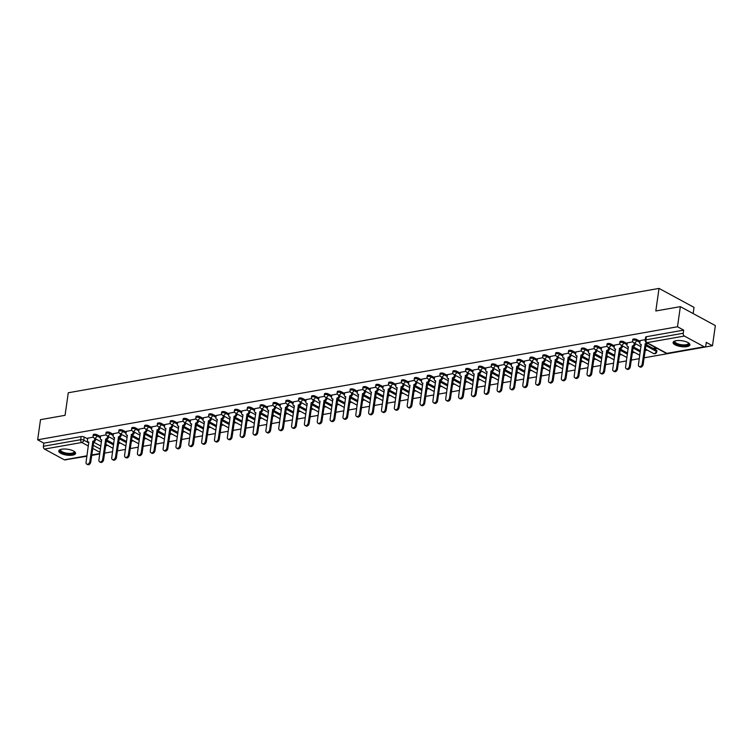 <?xml version="1.0" encoding="UTF-8"?>
<svg xmlns="http://www.w3.org/2000/svg" width="753" height="753" viewBox="0 0 753 753"><rect width="100%" height="100%" fill="white"/><g stroke="black" fill="none" stroke-linecap="round" stroke-linejoin="round"><path stroke-width="1.13" d="M100.497 436.636L97.043 434.763A2.184 0.762 -171.9 0 0 93.993 434.293A2.184 0.762 -171.9 0 0 93.231 434.745L93.08 435.855A2.184 0.762 8.1 0 1 93.833 435.403A2.184 0.762 8.1 0 1 96.883 435.874L100.337 437.747M113.345 434.359L109.891 432.486A2.184 0.762 -171.9 0 0 106.841 432.024A2.184 0.762 -171.9 0 0 106.079 432.476L105.919 433.587A2.184 0.762 8.1 0 1 106.681 433.135A2.184 0.762 8.1 0 1 109.731 433.606L113.185 435.479M126.193 432.09L122.73 430.217A2.184 0.762 -171.9 0 0 119.689 429.756A2.184 0.762 -171.9 0 0 118.927 430.208L118.767 431.318A2.184 0.762 8.1 0 1 119.529 430.867A2.184 0.762 8.1 0 1 122.579 431.337L126.033 433.21M139.032 429.822L135.578 427.949A2.184 0.762 -171.9 0 0 132.528 427.488A2.184 0.762 -171.9 0 0 131.775 427.939L131.615 429.05A2.184 0.762 8.1 0 1 132.377 428.598A2.184 0.762 8.1 0 1 135.418 429.069L138.872 430.942M151.88 427.553L148.426 425.68A2.184 0.762 -171.9 0 0 145.376 425.219A2.184 0.762 -171.9 0 0 144.623 425.661L144.463 426.782A2.184 0.762 8.1 0 1 145.216 426.33A2.184 0.762 8.1 0 1 148.266 426.791L151.72 428.664M164.728 425.285L161.274 423.412A2.184 0.762 -171.9 0 0 158.224 422.941A2.184 0.762 -171.9 0 0 157.462 423.393L157.311 424.513A2.184 0.762 8.1 0 1 158.064 424.061A2.184 0.762 8.1 0 1 161.114 424.523L164.568 426.396M177.576 423.017L174.122 421.143A2.184 0.762 -171.9 0 0 171.072 420.673A2.184 0.762 -171.9 0 0 170.31 421.125L170.15 422.245A2.184 0.762 8.1 0 1 170.912 421.793A2.184 0.762 8.1 0 1 173.962 422.254L177.416 424.127M190.424 420.748L186.96 418.875A2.184 0.762 -171.9 0 0 183.92 418.404A2.184 0.762 -171.9 0 0 183.158 418.856L182.998 419.967A2.184 0.762 8.1 0 1 183.76 419.525A2.184 0.762 8.1 0 1 186.81 419.986L190.264 421.859M203.263 418.48L199.809 416.607A2.184 0.762 -171.9 0 0 196.759 416.136A2.184 0.762 -171.9 0 0 196.006 416.588L195.846 417.699A2.184 0.762 8.1 0 1 196.608 417.247A2.184 0.762 8.1 0 1 199.649 417.717L203.103 419.59M216.111 416.211L212.657 414.338A2.184 0.762 -171.9 0 0 209.607 413.868A2.184 0.762 -171.9 0 0 208.854 414.319L208.694 415.43A2.184 0.762 8.1 0 1 209.447 414.978A2.184 0.762 8.1 0 1 212.497 415.449L215.951 417.322M228.959 413.943L225.505 412.07A2.184 0.762 -171.9 0 0 222.455 411.599A2.184 0.762 -171.9 0 0 221.693 412.051L221.542 413.162A2.184 0.762 8.1 0 1 222.295 412.71A2.184 0.762 8.1 0 1 225.345 413.181L228.799 415.054M241.807 411.675L238.353 409.801A2.184 0.762 -171.9 0 0 235.303 409.331A2.184 0.762 -171.9 0 0 234.541 409.783L234.381 410.893A2.184 0.762 8.1 0 1 235.143 410.441A2.184 0.762 8.1 0 1 238.193 410.912L241.647 412.785M254.655 409.397L251.191 407.533A2.184 0.762 -171.9 0 0 248.151 407.062A2.184 0.762 -171.9 0 0 247.389 407.514L247.229 408.625A2.184 0.762 8.1 0 1 247.991 408.173A2.184 0.762 8.1 0 1 251.041 408.644L254.495 410.517M267.494 407.128L264.039 405.255A2.184 0.762 -171.9 0 0 260.99 404.794A2.184 0.762 -171.9 0 0 260.237 405.246L260.077 406.356A2.184 0.762 8.1 0 1 260.839 405.905A2.184 0.762 8.1 0 1 263.879 406.375L267.334 408.248M280.342 404.86L276.888 402.987A2.184 0.762 -171.9 0 0 273.838 402.526A2.184 0.762 -171.9 0 0 273.085 402.977L272.925 404.088A2.184 0.762 8.1 0 1 273.678 403.636A2.184 0.762 8.1 0 1 276.728 404.107L280.182 405.98M293.19 402.591L289.736 400.718A2.184 0.762 -171.9 0 0 286.686 400.257A2.184 0.762 -171.9 0 0 285.924 400.709L285.773 401.82A2.184 0.762 8.1 0 1 286.526 401.368A2.184 0.762 8.1 0 1 289.576 401.838L293.03 403.702M306.038 400.323L302.584 398.45A2.184 0.762 -171.9 0 0 299.534 397.979A2.184 0.762 -171.9 0 0 298.772 398.431L298.612 399.551A2.184 0.762 8.1 0 1 299.374 399.099A2.184 0.762 8.1 0 1 302.424 399.561L305.878 401.434M318.886 398.055L315.422 396.182A2.184 0.762 -171.9 0 0 312.382 395.711A2.184 0.762 -171.9 0 0 311.62 396.163L311.46 397.283A2.184 0.762 8.1 0 1 312.222 396.831A2.184 0.762 8.1 0 1 315.272 397.292L318.726 399.165M331.725 395.786L328.27 393.913A2.184 0.762 -171.9 0 0 325.221 393.442A2.184 0.762 -171.9 0 0 324.468 393.894L324.308 395.014A2.184 0.762 8.1 0 1 325.07 394.563A2.184 0.762 8.1 0 1 328.11 395.024L331.565 396.897M344.573 393.518L341.118 391.645A2.184 0.762 -171.9 0 0 338.069 391.174A2.184 0.762 -171.9 0 0 337.316 391.626L337.156 392.737A2.184 0.762 8.1 0 1 337.909 392.285A2.184 0.762 8.1 0 1 340.958 392.755L344.413 394.628M357.421 391.249L353.966 389.376A2.184 0.762 -171.9 0 0 350.917 388.906A2.184 0.762 -171.9 0 0 350.154 389.357L350.004 390.468A2.184 0.762 8.1 0 1 350.757 390.016A2.184 0.762 8.1 0 1 353.806 390.487L357.261 392.36M370.269 388.981L366.815 387.108A2.184 0.762 -171.9 0 0 363.765 386.637A2.184 0.762 -171.9 0 0 363.002 387.089L362.842 388.2A2.184 0.762 8.1 0 1 363.605 387.748A2.184 0.762 8.1 0 1 366.655 388.219L370.109 390.092M383.117 386.713L379.653 384.839A2.184 0.762 -171.9 0 0 376.613 384.369A2.184 0.762 -171.9 0 0 375.851 384.821L375.691 385.931A2.184 0.762 8.1 0 1 376.453 385.48A2.184 0.762 8.1 0 1 379.503 385.95L382.957 387.823M395.956 384.444L392.501 382.571A2.184 0.762 -171.9 0 0 389.452 382.1A2.184 0.762 -171.9 0 0 388.699 382.552L388.539 383.663A2.184 0.762 8.1 0 1 389.301 383.211A2.184 0.762 8.1 0 1 392.341 383.682L395.796 385.555M408.804 382.166L405.349 380.293A2.184 0.762 -171.9 0 0 402.3 379.832A2.184 0.762 -171.9 0 0 401.547 380.284L401.387 381.394A2.184 0.762 8.1 0 1 402.14 380.943A2.184 0.762 8.1 0 1 405.189 381.413L408.644 383.286M421.652 379.898L418.197 378.025A2.184 0.762 -171.9 0 0 415.148 377.564A2.184 0.762 -171.9 0 0 414.385 378.015L414.235 379.126A2.184 0.762 8.1 0 1 414.988 378.674A2.184 0.762 8.1 0 1 418.037 379.145L421.492 381.018M434.5 377.63L431.045 375.756A2.184 0.762 -171.9 0 0 427.996 375.295A2.184 0.762 -171.9 0 0 427.233 375.747L427.073 376.858A2.184 0.762 8.1 0 1 427.836 376.406A2.184 0.762 8.1 0 1 430.885 376.876L434.34 378.75M447.348 375.361L443.884 373.488A2.184 0.762 -171.9 0 0 440.844 373.027A2.184 0.762 -171.9 0 0 440.081 373.469L439.921 374.589A2.184 0.762 8.1 0 1 440.684 374.137A2.184 0.762 8.1 0 1 443.733 374.599L447.188 376.472M460.187 373.093L456.732 371.22A2.184 0.762 -171.9 0 0 453.683 370.749A2.184 0.762 -171.9 0 0 452.93 371.201L452.769 372.321A2.184 0.762 8.1 0 1 453.532 371.869A2.184 0.762 8.1 0 1 456.572 372.33L460.027 374.203M473.035 370.824L469.58 368.951A2.184 0.762 -171.9 0 0 466.531 368.481A2.184 0.762 -171.9 0 0 465.778 368.932L465.618 370.052A2.184 0.762 8.1 0 1 466.371 369.601A2.184 0.762 8.1 0 1 469.42 370.062L472.875 371.935M485.883 368.556L482.428 366.683A2.184 0.762 -171.9 0 0 479.379 366.212A2.184 0.762 -171.9 0 0 478.616 366.664L478.466 367.775A2.184 0.762 8.1 0 1 479.219 367.323A2.184 0.762 8.1 0 1 482.268 367.793L485.723 369.667M498.731 366.287L495.276 364.414A2.184 0.762 -171.9 0 0 492.227 363.944A2.184 0.762 -171.9 0 0 491.464 364.396L491.304 365.506A2.184 0.762 8.1 0 1 492.067 365.054A2.184 0.762 8.1 0 1 495.116 365.525L498.571 367.398M511.579 364.019L508.115 362.146A2.184 0.762 -171.9 0 0 505.075 361.675A2.184 0.762 -171.9 0 0 504.312 362.127L504.152 363.238A2.184 0.762 8.1 0 1 504.915 362.786A2.184 0.762 8.1 0 1 507.964 363.257L511.419 365.13M524.417 361.751L520.963 359.878A2.184 0.762 -171.9 0 0 517.913 359.407A2.184 0.762 -171.9 0 0 517.16 359.859L517 360.969A2.184 0.762 8.1 0 1 517.763 360.518A2.184 0.762 8.1 0 1 520.803 360.988L524.257 362.861M537.265 359.482L533.811 357.609A2.184 0.762 -171.9 0 0 530.761 357.138A2.184 0.762 -171.9 0 0 530.008 357.59L529.848 358.701A2.184 0.762 8.1 0 1 530.601 358.249A2.184 0.762 8.1 0 1 533.651 358.72L537.105 360.593M550.114 357.204L546.659 355.331A2.184 0.762 -171.9 0 0 543.61 354.87A2.184 0.762 -171.9 0 0 542.847 355.322L542.697 356.433A2.184 0.762 8.1 0 1 543.45 355.981A2.184 0.762 8.1 0 1 546.499 356.451L549.954 358.324M562.962 354.936L559.507 353.063A2.184 0.762 -171.9 0 0 556.458 352.602A2.184 0.762 -171.9 0 0 555.695 353.053L555.535 354.164A2.184 0.762 8.1 0 1 556.298 353.712A2.184 0.762 8.1 0 1 559.347 354.183L562.802 356.056M575.81 352.668L572.346 350.794A2.184 0.762 -171.9 0 0 569.306 350.333A2.184 0.762 -171.9 0 0 568.543 350.785L568.383 351.896A2.184 0.762 8.1 0 1 569.146 351.444A2.184 0.762 8.1 0 1 572.195 351.915L575.65 353.788M588.648 350.399L585.194 348.526A2.184 0.762 -171.9 0 0 582.144 348.065A2.184 0.762 -171.9 0 0 581.391 348.517L581.231 349.627A2.184 0.762 8.1 0 1 581.994 349.176A2.184 0.762 8.1 0 1 585.034 349.637L588.488 351.51M601.496 348.131L598.042 346.258A2.184 0.762 -171.9 0 0 594.992 345.787A2.184 0.762 -171.9 0 0 594.239 346.239L594.079 347.359A2.184 0.762 8.1 0 1 594.832 346.907A2.184 0.762 8.1 0 1 597.882 347.368L601.336 349.241M614.344 345.862L610.89 343.989A2.184 0.762 -171.9 0 0 607.84 343.519A2.184 0.762 -171.9 0 0 607.078 343.97L606.927 345.09A2.184 0.762 8.1 0 1 607.68 344.639A2.184 0.762 8.1 0 1 610.73 345.1L614.184 346.973M627.193 343.594L623.738 341.721A2.184 0.762 -171.9 0 0 620.688 341.25A2.184 0.762 -171.9 0 0 619.926 341.702L619.766 342.813A2.184 0.762 8.1 0 1 620.528 342.37A2.184 0.762 8.1 0 1 623.578 342.831L627.033 344.705M640.041 341.325L636.577 339.452A2.184 0.762 -171.9 0 0 633.537 338.982A2.184 0.762 -171.9 0 0 632.774 339.434L632.614 340.544A2.184 0.762 8.1 0 1 633.377 340.092A2.184 0.762 8.1 0 1 636.426 340.563L639.881 342.436M686.943 346.625A8.509 2.965 -171.9 0 0 689.908 344.865A8.509 2.965 -171.9 0 0 685.211 341.448A8.509 2.965 -171.9 0 0 676.025 340.704A8.509 2.965 -171.9 0 0 673.069 342.464A8.509 2.965 -171.9 0 0 677.766 345.881A8.509 2.965 -171.9 0 0 686.943 346.625M72.636 455.141A8.509 2.965 -171.9 0 0 75.601 453.381A8.509 2.965 -171.9 0 0 70.904 449.965A8.509 2.965 -171.9 0 0 61.718 449.221A8.509 2.965 -171.9 0 0 58.762 450.981A8.509 2.965 -171.9 0 0 63.45 454.398A8.509 2.965 -171.9 0 0 72.636 455.141M72.392 458.615L86.906 456.243M91.706 455.396L99.754 453.974M104.545 453.127L112.602 451.696M117.393 450.859L125.45 449.428M130.241 448.581L138.298 447.16M143.089 446.313L151.137 444.891M155.937 444.044L163.985 442.623M168.776 441.776L176.833 440.354M181.624 439.507L189.681 438.086M194.472 437.239L202.529 435.818M207.32 434.97L215.367 433.549M220.168 432.702L228.215 431.281M233.006 430.434L241.064 429.012M245.855 428.165L253.912 426.735M258.703 425.897L266.76 424.466M271.551 423.619L279.598 422.198M284.399 421.351L292.446 419.929M297.237 419.082L305.294 417.661M310.085 416.814L318.142 415.392M322.933 414.545L330.991 413.124M335.782 412.277L343.829 410.856M348.63 410.009L356.677 408.587M361.468 407.74L369.525 406.319M374.316 405.472L382.373 404.05M387.164 403.203L395.221 401.782M400.012 400.935L408.06 399.504M412.86 398.657L420.908 397.236M425.699 396.389L433.756 394.967M438.547 394.12L446.604 392.699M451.395 391.852L459.452 390.431M464.243 389.583L472.291 388.162M477.091 387.315L485.139 385.894M489.93 385.047L497.987 383.625M502.778 382.778L510.835 381.357M515.626 380.51L523.683 379.088M528.474 378.241L536.522 376.82M541.322 375.973L549.37 374.542M554.161 373.704L562.218 372.274M567.009 371.427L575.066 370.005M579.857 369.158L587.914 367.737M592.705 366.89L600.753 365.469M605.553 364.621L613.601 363.2M618.392 362.353L626.449 360.932M631.24 360.085L639.297 358.663M644.088 357.816L712.489 345.731L706.286 342.38L705.843 345.514A2.184 1.402 80 0 1 704.827 346.898A2.184 1.402 80 0 1 704.159 346.775L684.345 336.045L647.043 342.634L666.857 353.364L704.159 346.775M693.136 313.559L694.021 307.375L659.026 288.408L655.816 310.97L680.354 306.631L677.493 326.764L37.65 439.79L40.511 419.656L65.059 415.327L68.269 392.765L659.026 288.408M680.354 306.631L715.35 325.597L712.489 345.731M86.934 456.045L64.984 459.923A2.184 1.402 -100 0 1 64.316 459.801L44.512 449.07A2.184 1.402 -100 0 1 43.401 446.284L43.843 443.15L81.145 436.561A2.184 0.762 8.1 0 1 84.195 437.032L87.649 438.905M93.588 442.124L100.883 446.068M43.843 443.15L37.65 439.79M683.686 330.125L646.375 336.713A2.184 0.762 -171.9 0 0 645.622 337.165L645.17 340.3A2.184 0.762 8.1 0 1 645.933 339.848L683.235 333.259L683.686 330.125L677.493 326.764M683.235 333.259A2.184 1.402 80 0 0 684.345 336.045M645.274 339.622L640.135 340.61M656.004 347.792L654.028 348.14L655.082 348.705L655.185 347.933M632.821 341.824L627.296 342.879M619.973 344.093L614.448 345.147M607.125 346.361L601.6 347.415M594.286 348.63L588.752 349.684M581.438 350.898L575.904 351.952M568.59 353.176L563.065 354.23M555.742 355.444L550.217 356.498M542.894 357.713L537.369 358.767M530.056 359.981L524.521 361.035M517.207 362.249L511.673 363.304M504.359 364.518L498.834 365.572M491.511 366.786L485.986 367.841M478.663 369.055L473.138 370.109M465.825 371.323L460.29 372.377M452.977 373.592L447.442 374.646M440.129 375.86L434.603 376.914M427.28 378.128L421.755 379.183M414.432 380.406L408.907 381.46M401.594 382.675L396.059 383.729M388.746 384.943L383.211 385.997M375.898 387.211L370.372 388.266M363.05 389.48L357.524 390.534M350.201 391.748L344.676 392.802M337.363 394.017L331.828 395.071M324.515 396.285L318.98 397.339M311.667 398.553L306.142 399.608M298.819 400.822L293.294 401.876M285.971 403.09L280.445 404.145M273.132 405.368L267.597 406.422M260.284 407.637L254.749 408.691M247.436 409.905L241.911 410.959M234.588 412.173L229.063 413.228M221.74 414.442L216.215 415.496M208.901 416.71L203.366 417.764M196.053 418.979L190.518 420.033M183.205 421.247L177.68 422.301M170.357 423.515L164.832 424.57M157.509 425.784L151.984 426.838M144.67 428.052L139.136 429.106M131.822 430.33L126.288 431.384M118.974 432.599L113.449 433.653M106.126 434.867L100.601 435.921M106.437 439.856L113.722 443.799M119.285 437.578L126.57 441.531M132.133 435.309L139.418 439.263M144.971 433.041L152.266 436.994M157.819 430.772L165.114 434.726M170.667 428.504L177.953 432.457M183.516 426.236L190.801 430.189M196.364 423.967L203.649 427.92M209.202 421.699L216.497 425.643M222.05 419.43L229.345 423.374M234.898 417.162L242.184 421.106M247.746 414.894L255.032 418.837M260.594 412.625L267.88 416.569M273.433 410.347L280.728 414.301M286.281 408.079L293.576 412.032M299.129 405.811L306.415 409.764M311.977 403.542L319.263 407.495M324.825 401.274L332.111 405.227M337.664 399.005L344.959 402.959M350.512 396.737L357.807 400.69M363.36 394.468L370.645 398.412M376.208 392.2L383.493 396.144M389.056 389.932L396.342 393.875M401.895 387.663L409.19 391.607M414.743 385.385L422.038 389.339M427.591 383.117L434.876 387.07M440.439 380.849L447.724 384.802M453.287 378.58L460.572 382.533M466.126 376.312L473.421 380.265M478.974 374.043L486.269 377.997M491.822 371.775L499.107 375.728M504.67 369.507L511.955 373.45M517.518 367.238L524.803 371.182M530.357 364.97L537.651 368.914M543.205 362.701L550.499 366.645M556.053 360.423L563.338 364.377M568.901 358.155L576.186 362.108M581.749 355.887L589.034 359.84M594.588 353.618L601.882 357.571M607.436 351.35L614.73 355.303M620.284 349.081L627.569 353.035M633.132 346.813L640.417 350.766M645.98 344.545L656.39 350.183L656.23 351.303A2.184 0.762 8.1 0 1 656.738 351.896L656.898 350.785A2.184 0.762 -171.9 0 0 656.39 350.183M93.278 437.135L87.753 438.19M105.599 445.776L107.698 445.399M118.437 443.498L120.546 443.131M131.286 441.23L133.394 440.863M144.134 438.961L146.242 438.594M156.982 436.693L159.09 436.326M169.83 434.425L171.929 434.057M182.668 432.156L184.777 431.78M195.516 429.888L197.625 429.511M208.365 427.619L210.473 427.243M221.213 425.351L223.321 424.974M234.061 423.082L236.16 422.706M246.899 420.814L249.008 420.438M259.747 418.536L261.856 418.169M272.595 416.268L274.704 415.901M285.443 413.999L287.552 413.632M298.292 411.731L300.391 411.364M311.13 409.463L313.239 409.095M323.978 407.194L326.087 406.818M336.826 404.926L338.935 404.549M349.674 402.657L351.783 402.281M362.522 400.389L364.621 400.012M375.361 398.121L377.469 397.744M388.209 395.852L390.318 395.476M401.057 393.584L403.166 393.207M413.905 391.306L416.014 390.939M426.753 389.037L428.852 388.67M439.592 386.769L441.7 386.402M452.44 384.501L454.548 384.134M465.288 382.232L467.397 381.865M478.136 379.964L480.245 379.587M490.984 377.695L493.083 377.319M503.823 375.427L505.931 375.05M516.671 373.159L518.779 372.782M529.519 370.89L531.627 370.514M542.367 368.622L544.475 368.245M555.215 366.344L557.314 365.977M568.054 364.076L570.162 363.708M580.902 361.807L583.01 361.44M593.75 359.539L595.858 359.172M606.598 357.27L608.706 356.903M619.446 355.002L621.545 354.625M632.285 352.733L634.393 352.357M645.133 350.465L647.241 350.089M655.082 348.705L657.058 348.357M646.187 349.524L645.246 349.693M633.348 351.792L632.398 351.962M620.5 354.061L619.55 354.23M607.652 356.329L606.702 356.498M594.804 358.597L593.863 358.767M581.956 360.866L581.015 361.035M569.117 363.134L568.167 363.304M556.269 365.403L555.319 365.572M543.421 367.68L542.471 367.841M530.573 369.949L529.632 370.109M517.725 372.217L516.784 372.377M504.887 374.486L503.936 374.655M492.038 376.754L491.088 376.924M479.19 379.023L478.24 379.192M466.342 381.291L465.401 381.46M453.494 383.559L452.553 383.729M440.656 385.828L439.705 385.997M427.808 388.096L426.857 388.266M414.959 390.365L414.009 390.534M402.111 392.642L401.17 392.802M389.263 394.911L388.322 395.071M376.425 397.179L375.474 397.339M363.577 399.448L362.626 399.617M350.729 401.716L349.778 401.886M337.881 403.985L336.939 404.154M325.032 406.253L324.091 406.422M312.194 408.521L311.243 408.691M299.346 410.79L298.395 410.959M286.498 413.058L285.547 413.228M273.65 415.327L272.708 415.496M260.802 417.595L259.86 417.764M247.963 419.873L247.012 420.033M235.115 422.141L234.164 422.301M222.267 424.41L221.316 424.579M209.419 426.678L208.477 426.847M196.571 428.946L195.629 429.116M183.732 431.215L182.781 431.384M170.884 433.483L169.933 433.653M158.036 435.752L157.085 435.921M145.188 438.02L144.247 438.19M132.34 440.289L131.399 440.458M119.501 442.557L118.55 442.726M106.653 444.835L105.702 444.995M640.144 340.535L639.843 342.709A2.184 1.487 -61.5 0 0 640.445 344.337A2.184 1.487 -61.5 0 0 641.198 344.441L638.44 364.65A2.504 1.713 -61.5 0 0 639.137 366.523A2.504 1.713 -61.5 0 0 642.234 363.981L645.236 343.726A2.184 1.487 -61.5 0 0 646.648 342.719M647.552 343.208A2.184 1.487 118.5 0 1 646.14 344.225L643.137 364.48A2.504 1.713 118.5 0 1 640.05 367.022L639.137 366.523M645.114 343.745L646.018 344.243M627.305 342.803L626.995 344.978A2.184 1.487 -61.5 0 0 627.597 346.606A2.184 1.487 -61.5 0 0 628.35 346.709L625.592 366.927A2.504 1.713 -61.5 0 0 626.298 368.791A2.504 1.713 -61.5 0 0 629.386 366.25L632.388 345.994A2.184 1.487 -61.5 0 0 634.318 343.679L635.231 344.177A2.184 1.487 118.5 0 1 633.301 346.493L630.289 366.749A2.504 1.713 118.5 0 1 627.202 369.29L626.298 368.791M635.306 343.622L635.231 344.177M634.403 343.133L634.318 343.679M632.266 346.022L633.169 346.512M614.457 345.072L614.147 347.246A2.184 1.487 -61.5 0 0 614.759 348.874A2.184 1.487 -61.5 0 0 615.502 348.978L612.754 369.196A2.504 1.713 -61.5 0 0 613.45 371.06A2.504 1.713 -61.5 0 0 616.538 368.528L619.54 348.262A2.184 1.487 -61.5 0 0 621.479 345.947L622.383 346.446A2.184 1.487 118.5 0 1 620.453 348.761L617.451 369.017A2.504 1.713 118.5 0 1 614.354 371.558L613.45 371.06M622.467 345.891L622.383 346.446M621.554 345.401L621.479 345.947M619.418 348.291L620.331 348.78M688.515 342.888A7.361 2.56 8.1 0 1 688.779 343.283A7.361 2.56 8.1 0 1 682.915 345.561A7.361 2.56 8.1 0 1 674.424 342.427A7.361 2.56 8.1 0 1 674.961 340.958M675.168 340.902A6.815 2.372 -171.9 0 0 674.933 341.391A6.815 2.372 -171.9 0 0 675.027 341.956A6.815 2.372 -171.9 0 0 682.114 344.799A6.815 2.372 -171.9 0 0 688.421 343.312A6.815 2.372 -171.9 0 0 688.336 342.775M673.248 342.013A8.452 2.946 -171.9 0 0 673.361 342.361A8.452 2.946 -171.9 0 0 681.672 345.834A8.452 2.946 -171.9 0 0 689.861 344.375M74.208 451.405A7.361 2.56 8.1 0 1 74.472 451.8A7.361 2.56 8.1 0 1 68.608 454.078A7.361 2.56 8.1 0 1 60.118 450.943A7.361 2.56 8.1 0 1 60.645 449.475M60.852 449.419A6.815 2.372 -171.9 0 0 60.617 449.908A6.815 2.372 -171.9 0 0 60.72 450.473A6.815 2.372 -171.9 0 0 67.808 453.315A6.815 2.372 -171.9 0 0 74.114 451.828A6.815 2.372 -171.9 0 0 74.02 451.292M58.932 450.529A8.452 2.946 -171.9 0 0 59.054 450.878A8.452 2.946 -171.9 0 0 67.356 454.351A8.452 2.946 -171.9 0 0 75.554 452.892M601.609 347.34L601.299 349.514A2.184 1.487 -61.5 0 0 601.911 351.143A2.184 1.487 -61.5 0 0 602.664 351.246L599.906 371.464A2.504 1.713 -61.5 0 0 600.602 373.328A2.504 1.713 -61.5 0 0 603.69 370.796L606.692 350.531A2.184 1.487 -61.5 0 0 608.631 348.225L609.535 348.714A2.184 1.487 118.5 0 1 607.605 351.03L604.603 371.285A2.504 1.713 118.5 0 1 601.515 373.827L600.602 373.328M609.619 348.168L609.535 348.714M608.706 347.67L608.631 348.225M606.57 350.559L607.483 351.049M588.761 349.608L588.451 351.783A2.184 1.487 -61.5 0 0 589.062 353.411A2.184 1.487 -61.5 0 0 589.815 353.515L587.058 373.733A2.504 1.713 -61.5 0 0 587.754 375.596A2.504 1.713 -61.5 0 0 590.841 373.064L593.844 352.809A2.184 1.487 -61.5 0 0 595.783 350.493L596.696 350.983A2.184 1.487 118.5 0 1 594.757 353.298L591.754 373.554A2.504 1.713 118.5 0 1 588.667 376.095L587.754 375.596M596.771 350.437L596.696 350.983M595.858 349.938L595.783 350.493M593.722 352.828L594.635 353.317M575.913 351.877L575.612 354.051A2.184 1.487 -61.5 0 0 576.214 355.68A2.184 1.487 -61.5 0 0 576.967 355.783L574.21 376.001A2.504 1.713 -61.5 0 0 574.906 377.874A2.504 1.713 -61.5 0 0 578.003 375.333L581.005 355.077A2.184 1.487 -61.5 0 0 582.935 352.762L583.848 353.251A2.184 1.487 118.5 0 1 581.909 355.567L578.906 375.822A2.504 1.713 118.5 0 1 575.819 378.364L574.906 377.874M583.923 352.705L583.848 353.251M583.02 352.206L582.935 352.762M580.883 355.096L581.787 355.585M563.075 354.145L562.764 356.32A2.184 1.487 -61.5 0 0 563.366 357.948A2.184 1.487 -61.5 0 0 564.119 358.051L561.361 378.27A2.504 1.713 -61.5 0 0 562.067 380.143A2.504 1.713 -61.5 0 0 565.155 377.601L568.157 357.346A2.184 1.487 -61.5 0 0 570.087 355.03L571 355.52A2.184 1.487 118.5 0 1 569.07 357.835L566.058 378.091A2.504 1.713 118.5 0 1 562.971 380.632L562.067 380.143M571.075 354.974L571 355.52M570.172 354.475L570.087 355.03M568.035 357.364L568.939 357.854M550.227 356.414L549.916 358.588A2.184 1.487 -61.5 0 0 550.528 360.216A2.184 1.487 -61.5 0 0 551.271 360.32L548.523 380.538A2.504 1.713 -61.5 0 0 549.219 382.411A2.504 1.713 -61.5 0 0 552.307 379.87L555.309 359.614A2.184 1.487 -61.5 0 0 557.248 357.299L558.152 357.788A2.184 1.487 118.5 0 1 556.222 360.103L553.22 380.359A2.504 1.713 118.5 0 1 550.123 382.901L549.219 382.411M558.237 357.242L558.152 357.788M557.324 356.743L557.248 357.299M555.187 359.633L556.1 360.122M537.378 358.682L537.068 360.866A2.184 1.487 -61.5 0 0 537.68 362.485A2.184 1.487 -61.5 0 0 538.433 362.598L535.675 382.806A2.504 1.713 -61.5 0 0 536.371 384.679A2.504 1.713 -61.5 0 0 539.459 382.138L542.461 361.882A2.184 1.487 -61.5 0 0 544.4 359.567L545.304 360.056A2.184 1.487 118.5 0 1 543.374 362.372L540.372 382.628A2.504 1.713 118.5 0 1 537.284 385.169L536.371 384.679M545.388 359.51L545.304 360.056M544.475 359.021L544.4 359.567M542.339 361.901L543.252 362.4M524.53 360.951L524.22 363.134A2.184 1.487 -61.5 0 0 524.832 364.753A2.184 1.487 -61.5 0 0 525.585 364.866L522.827 385.075A2.504 1.713 -61.5 0 0 523.523 386.948A2.504 1.713 -61.5 0 0 526.611 384.406L529.613 364.151A2.184 1.487 -61.5 0 0 531.552 361.835L532.465 362.325A2.184 1.487 118.5 0 1 530.526 364.64L527.524 384.905A2.504 1.713 118.5 0 1 524.436 387.437L523.523 386.948M532.54 361.779L532.465 362.325M531.627 361.289L531.552 361.835M529.491 364.17L530.404 364.668M511.682 363.219L511.381 365.403A2.184 1.487 -61.5 0 0 511.984 367.022A2.184 1.487 -61.5 0 0 512.737 367.135L509.979 387.343A2.504 1.713 -61.5 0 0 510.675 389.216A2.504 1.713 -61.5 0 0 513.772 386.675L516.774 366.419A2.184 1.487 -61.5 0 0 518.704 364.104L519.617 364.603A2.184 1.487 118.5 0 1 517.678 366.909L514.675 387.174A2.504 1.713 118.5 0 1 511.588 389.706L510.675 389.216M519.692 364.047L519.617 364.603M518.789 363.558L518.704 364.104M516.652 366.438L517.556 366.937M498.844 365.497L498.533 367.671A2.184 1.487 -61.5 0 0 499.135 369.299A2.184 1.487 -61.5 0 0 499.888 369.403L497.131 389.612A2.504 1.713 -61.5 0 0 497.837 391.485A2.504 1.713 -61.5 0 0 500.924 388.943L503.926 368.688A2.184 1.487 -61.5 0 0 505.856 366.372L506.769 366.871A2.184 1.487 118.5 0 1 504.839 369.186L501.827 389.442A2.504 1.713 118.5 0 1 498.74 391.974L497.837 391.485M506.844 366.316L506.769 366.871M505.941 365.826L505.856 366.372M503.804 368.706L504.708 369.205M485.996 367.765L485.685 369.939A2.184 1.487 -61.5 0 0 486.297 371.568A2.184 1.487 -61.5 0 0 487.04 371.671L484.292 391.88A2.504 1.713 -61.5 0 0 484.988 393.753A2.504 1.713 -61.5 0 0 488.076 391.212L491.078 370.956A2.184 1.487 -61.5 0 0 493.017 368.641L493.921 369.139A2.184 1.487 118.5 0 1 491.991 371.455L488.989 391.711A2.504 1.713 118.5 0 1 485.892 394.252L484.988 393.753M494.006 368.584L493.921 369.139M493.093 368.095L493.017 368.641M490.956 370.984L491.869 371.474M473.148 370.034L472.837 372.208A2.184 1.487 -61.5 0 0 473.449 373.836A2.184 1.487 -61.5 0 0 474.202 373.94L471.444 394.158A2.504 1.713 -61.5 0 0 472.14 396.022A2.504 1.713 -61.5 0 0 475.228 393.48L478.23 373.224A2.184 1.487 -61.5 0 0 480.169 370.909L481.073 371.408A2.184 1.487 118.5 0 1 479.143 373.723L476.141 393.979A2.504 1.713 118.5 0 1 473.053 396.52L472.14 396.022M481.158 370.853L481.073 371.408M480.245 370.363L480.169 370.909M478.108 373.253L479.021 373.742M460.299 372.302L459.989 374.476A2.184 1.487 -61.5 0 0 460.601 376.105A2.184 1.487 -61.5 0 0 461.354 376.208L458.596 396.426A2.504 1.713 -61.5 0 0 459.292 398.29A2.504 1.713 -61.5 0 0 462.38 395.758L465.382 375.493A2.184 1.487 -61.5 0 0 467.321 373.177L468.234 373.676A2.184 1.487 118.5 0 1 466.295 375.992L463.293 396.247A2.504 1.713 118.5 0 1 460.205 398.789L459.292 398.29M468.31 373.121L468.234 373.676M467.397 372.631L467.321 373.177M465.26 375.521L466.173 376.011M447.461 374.57L447.15 376.745A2.184 1.487 -61.5 0 0 447.753 378.373A2.184 1.487 -61.5 0 0 448.506 378.477L445.748 398.695A2.504 1.713 -61.5 0 0 446.444 400.558A2.504 1.713 -61.5 0 0 449.541 398.026L452.544 377.761A2.184 1.487 -61.5 0 0 454.473 375.455L455.386 375.945A2.184 1.487 118.5 0 1 453.447 378.26L450.445 398.516A2.504 1.713 118.5 0 1 447.357 401.057L446.444 400.558M455.461 375.399L455.386 375.945M454.558 374.9L454.473 375.455M452.421 377.79L453.325 378.279M434.613 376.839L434.302 379.013A2.184 1.487 -61.5 0 0 434.905 380.642A2.184 1.487 -61.5 0 0 435.658 380.745L432.9 400.963A2.504 1.713 -61.5 0 0 433.606 402.836A2.504 1.713 -61.5 0 0 436.693 400.295L439.696 380.039A2.184 1.487 -61.5 0 0 441.625 377.724L442.538 378.213A2.184 1.487 118.5 0 1 440.609 380.529L437.597 400.784A2.504 1.713 118.5 0 1 434.509 403.326L433.606 402.836M442.613 377.667L442.538 378.213M441.71 377.168L441.625 377.724M439.573 380.058L440.477 380.547M421.765 379.107L421.454 381.282A2.184 1.487 -61.5 0 0 422.066 382.91A2.184 1.487 -61.5 0 0 422.81 383.013L420.061 403.231A2.504 1.713 -61.5 0 0 420.758 405.105A2.504 1.713 -61.5 0 0 423.845 402.563L426.847 382.308A2.184 1.487 -61.5 0 0 428.786 379.992L429.69 380.481A2.184 1.487 118.5 0 1 427.76 382.797L424.758 403.053A2.504 1.713 118.5 0 1 421.661 405.594L420.758 405.105M429.775 379.936L429.69 380.481M428.862 379.437L428.786 379.992M426.725 382.326L427.638 382.816M408.917 381.376L408.606 383.55A2.184 1.487 -61.5 0 0 409.218 385.178A2.184 1.487 -61.5 0 0 409.971 385.282L407.213 405.5A2.504 1.713 -61.5 0 0 407.91 407.373A2.504 1.713 -61.5 0 0 410.997 404.832L413.999 384.576A2.184 1.487 -61.5 0 0 415.938 382.26L416.842 382.75A2.184 1.487 118.5 0 1 414.912 385.065L411.91 405.321A2.504 1.713 118.5 0 1 408.823 407.862L407.91 407.373M416.927 382.204L416.842 382.75M416.014 381.705L415.938 382.26M413.877 384.595L414.79 385.084M396.069 383.644L395.758 385.818A2.184 1.487 -61.5 0 0 396.37 387.447A2.184 1.487 -61.5 0 0 397.123 387.56L394.365 407.768A2.504 1.713 -61.5 0 0 395.061 409.641A2.504 1.713 -61.5 0 0 398.149 407.1L401.151 386.844A2.184 1.487 -61.5 0 0 403.09 384.529L404.003 385.018A2.184 1.487 118.5 0 1 402.064 387.334L399.062 407.589A2.504 1.713 118.5 0 1 395.974 410.131L395.061 409.641M404.079 384.472L404.003 385.018M403.166 383.983L403.09 384.529M401.029 386.863L401.942 387.362M383.23 385.913L382.919 388.096A2.184 1.487 -61.5 0 0 383.522 389.715A2.184 1.487 -61.5 0 0 384.275 389.828L381.517 410.037A2.504 1.713 -61.5 0 0 382.213 411.91A2.504 1.713 -61.5 0 0 385.31 409.368L388.313 389.113A2.184 1.487 -61.5 0 0 390.242 386.797L391.155 387.287A2.184 1.487 118.5 0 1 389.216 389.602L386.214 409.858A2.504 1.713 118.5 0 1 383.126 412.399L382.213 411.91M391.231 386.741L391.155 387.287M390.327 386.251L390.242 386.797M388.19 389.132L389.094 389.63M370.382 388.181L370.071 390.365A2.184 1.487 -61.5 0 0 370.674 391.984A2.184 1.487 -61.5 0 0 371.427 392.097L368.669 412.305A2.504 1.713 -61.5 0 0 369.375 414.178A2.504 1.713 -61.5 0 0 372.462 411.637L375.465 391.381A2.184 1.487 -61.5 0 0 377.394 389.066L378.307 389.555A2.184 1.487 118.5 0 1 376.378 391.871L373.366 412.136A2.504 1.713 118.5 0 1 370.278 414.668L369.375 414.178M378.382 389.009L378.307 389.555M377.479 388.52L377.394 389.066M375.342 391.4L376.246 391.899M357.534 390.459L357.223 392.633A2.184 1.487 -61.5 0 0 357.835 394.261A2.184 1.487 -61.5 0 0 358.579 394.365L355.83 414.574A2.504 1.713 -61.5 0 0 356.527 416.447A2.504 1.713 -61.5 0 0 359.614 413.905L362.617 393.65A2.184 1.487 -61.5 0 0 364.556 391.334L365.459 391.833A2.184 1.487 118.5 0 1 363.53 394.139L360.527 414.404A2.504 1.713 118.5 0 1 357.43 416.936L356.527 416.447M365.544 391.278L365.459 391.833M364.631 390.788L364.556 391.334M362.494 393.668L363.407 394.167M344.686 392.727L344.375 394.901A2.184 1.487 -61.5 0 0 344.987 396.53A2.184 1.487 -61.5 0 0 345.74 396.633L342.982 416.842A2.504 1.713 -61.5 0 0 343.679 418.715A2.504 1.713 -61.5 0 0 346.766 416.174L349.769 395.918A2.184 1.487 -61.5 0 0 351.707 393.603L352.611 394.101A2.184 1.487 118.5 0 1 350.682 396.417L347.679 416.673A2.504 1.713 118.5 0 1 344.592 419.214L343.679 418.715M352.696 393.546L352.611 394.101M351.783 393.057L351.707 393.603M349.646 395.937L350.559 396.436M331.838 394.996L331.527 397.17A2.184 1.487 -61.5 0 0 332.139 398.798A2.184 1.487 -61.5 0 0 332.892 398.902L330.134 419.12A2.504 1.713 -61.5 0 0 330.831 420.983A2.504 1.713 -61.5 0 0 333.918 418.442L336.92 398.186A2.184 1.487 -61.5 0 0 338.859 395.871L339.772 396.37A2.184 1.487 118.5 0 1 337.833 398.685L334.831 418.941A2.504 1.713 118.5 0 1 331.744 421.482L330.831 420.983M339.848 395.814L339.772 396.37M338.935 395.325L338.859 395.871M336.798 398.215L337.711 398.704M318.999 397.264L318.688 399.438A2.184 1.487 -61.5 0 0 319.291 401.067A2.184 1.487 -61.5 0 0 320.044 401.17L317.286 421.388A2.504 1.713 -61.5 0 0 317.982 423.252A2.504 1.713 -61.5 0 0 321.079 420.72L324.082 400.455A2.184 1.487 -61.5 0 0 326.011 398.139L326.924 398.638A2.184 1.487 118.5 0 1 324.985 400.954L321.983 421.209A2.504 1.713 118.5 0 1 318.896 423.751L317.982 423.252M327 398.083L326.924 398.638M326.096 397.593L326.011 398.139M323.959 400.483L324.863 400.973M306.151 399.532L305.84 401.707A2.184 1.487 -61.5 0 0 306.443 403.335A2.184 1.487 -61.5 0 0 307.196 403.439L304.438 423.657A2.504 1.713 -61.5 0 0 305.144 425.52A2.504 1.713 -61.5 0 0 308.231 422.988L311.234 402.723A2.184 1.487 -61.5 0 0 313.163 400.417L314.076 400.907A2.184 1.487 118.5 0 1 312.147 403.222L309.135 423.478A2.504 1.713 118.5 0 1 306.047 426.019L305.144 425.52M314.152 400.361L314.076 400.907M313.248 399.862L313.163 400.417M311.111 402.751L312.015 403.241M293.303 401.801L292.992 403.975A2.184 1.487 -61.5 0 0 293.604 405.603A2.184 1.487 -61.5 0 0 294.348 405.707L291.599 425.925A2.504 1.713 -61.5 0 0 292.296 427.789A2.504 1.713 -61.5 0 0 295.383 425.257L298.386 405.001A2.184 1.487 -61.5 0 0 300.325 402.686L301.228 403.175A2.184 1.487 118.5 0 1 299.299 405.49L296.296 425.746A2.504 1.713 118.5 0 1 293.199 428.288L292.296 427.789M301.313 402.629L301.228 403.175M300.4 402.13L300.325 402.686M298.263 405.02L299.176 405.509M280.455 404.069L280.144 406.244A2.184 1.487 -61.5 0 0 280.756 407.872A2.184 1.487 -61.5 0 0 281.509 407.975L278.751 428.193A2.504 1.713 -61.5 0 0 279.448 430.067A2.504 1.713 -61.5 0 0 282.535 427.525L285.538 407.269A2.184 1.487 -61.5 0 0 287.477 404.954L288.39 405.443A2.184 1.487 118.5 0 1 286.451 407.759L283.448 428.015A2.504 1.713 118.5 0 1 280.361 430.556L279.448 430.067M288.465 404.898L288.39 405.443M287.552 404.399L287.477 404.954M285.415 407.288L286.328 407.778M267.607 406.338L267.296 408.512A2.184 1.487 -61.5 0 0 267.908 410.14A2.184 1.487 -61.5 0 0 268.661 410.244L265.903 430.462A2.504 1.713 -61.5 0 0 266.6 432.335A2.504 1.713 -61.5 0 0 269.687 429.794L272.69 409.538A2.184 1.487 -61.5 0 0 274.629 407.222L275.542 407.712A2.184 1.487 118.5 0 1 273.603 410.027L270.6 430.283A2.504 1.713 118.5 0 1 267.513 432.824L266.6 432.335M275.617 407.166L275.542 407.712M274.704 406.667L274.629 407.222M272.567 409.557L273.48 410.046M254.768 408.606L254.458 410.78A2.184 1.487 -61.5 0 0 255.06 412.409A2.184 1.487 -61.5 0 0 255.813 412.522L253.055 432.73A2.504 1.713 -61.5 0 0 253.752 434.603A2.504 1.713 -61.5 0 0 256.848 432.062L259.851 411.806A2.184 1.487 -61.5 0 0 261.78 409.491L262.693 409.98A2.184 1.487 118.5 0 1 260.754 412.296L257.752 432.551A2.504 1.713 118.5 0 1 254.665 435.093L253.752 434.603M262.769 409.434L262.693 409.98M261.865 408.945L261.78 409.491M259.729 411.825L260.632 412.315M241.92 410.874L241.609 413.058A2.184 1.487 -61.5 0 0 242.212 414.677A2.184 1.487 -61.5 0 0 242.965 414.79L240.207 434.999A2.504 1.713 -61.5 0 0 240.913 436.872A2.504 1.713 -61.5 0 0 244 434.33L247.003 414.075A2.184 1.487 -61.5 0 0 248.932 411.759L249.845 412.249A2.184 1.487 118.5 0 1 247.916 414.564L244.904 434.82A2.504 1.713 118.5 0 1 241.817 437.361L240.913 436.872M249.921 411.703L249.845 412.249M249.017 411.213L248.932 411.759M246.88 414.094L247.784 414.592M229.072 413.143L228.761 415.327A2.184 1.487 -61.5 0 0 229.373 416.946A2.184 1.487 -61.5 0 0 230.117 417.058L227.368 437.267A2.504 1.713 -61.5 0 0 228.065 439.14A2.504 1.713 -61.5 0 0 231.152 436.599L234.155 416.343A2.184 1.487 -61.5 0 0 236.094 414.028L236.997 414.517A2.184 1.487 118.5 0 1 235.068 416.833L232.065 437.098A2.504 1.713 118.5 0 1 228.968 439.63L228.065 439.14M237.082 413.971L236.997 414.517M236.169 413.482L236.094 414.028M234.032 416.362L234.945 416.861M216.224 415.411L215.913 417.595A2.184 1.487 -61.5 0 0 216.525 419.214A2.184 1.487 -61.5 0 0 217.278 419.327L214.52 439.536A2.504 1.713 -61.5 0 0 215.217 441.409A2.504 1.713 -61.5 0 0 218.304 438.867L221.307 418.612A2.184 1.487 -61.5 0 0 223.246 416.296L224.159 416.795A2.184 1.487 118.5 0 1 222.22 419.101L219.217 439.366A2.504 1.713 118.5 0 1 216.13 441.898L215.217 441.409M224.234 416.24L224.159 416.795M223.321 415.75L223.246 416.296M221.184 418.63L222.097 419.129M203.376 417.689L203.065 419.863A2.184 1.487 -61.5 0 0 203.677 421.492A2.184 1.487 -61.5 0 0 204.43 421.595L201.672 441.804A2.504 1.713 -61.5 0 0 202.369 443.677A2.504 1.713 -61.5 0 0 205.456 441.136L208.459 420.88A2.184 1.487 -61.5 0 0 210.398 418.564L211.311 419.063A2.184 1.487 118.5 0 1 209.372 421.379L206.369 441.635A2.504 1.713 118.5 0 1 203.282 444.166L202.369 443.677M211.386 418.508L211.311 419.063M210.473 418.019L210.398 418.564M208.336 420.899L209.249 421.398M190.537 419.958L190.227 422.132A2.184 1.487 -61.5 0 0 190.829 423.76A2.184 1.487 -61.5 0 0 191.582 423.864L188.824 444.082A2.504 1.713 -61.5 0 0 189.521 445.945A2.504 1.713 -61.5 0 0 192.617 443.404L195.62 423.148A2.184 1.487 -61.5 0 0 197.55 420.833L198.463 421.332A2.184 1.487 118.5 0 1 196.524 423.647L193.521 443.903A2.504 1.713 118.5 0 1 190.434 446.444L189.521 445.945M198.538 420.776L198.463 421.332M197.634 420.287L197.55 420.833M195.498 423.177L196.401 423.666M177.689 422.226L177.379 424.4A2.184 1.487 -61.5 0 0 177.981 426.029A2.184 1.487 -61.5 0 0 178.734 426.132L175.976 446.35A2.504 1.713 -61.5 0 0 176.682 448.214A2.504 1.713 -61.5 0 0 179.769 445.682L182.772 425.417A2.184 1.487 -61.5 0 0 184.701 423.101L185.614 423.6A2.184 1.487 118.5 0 1 183.685 425.916L180.673 446.171A2.504 1.713 118.5 0 1 177.586 448.713L176.682 448.214M185.69 423.045L185.614 423.6M184.786 422.555L184.701 423.101M182.65 425.445L183.553 425.934M164.841 424.494L164.531 426.669A2.184 1.487 -61.5 0 0 165.142 428.297A2.184 1.487 -61.5 0 0 165.886 428.401L163.137 448.619A2.504 1.713 -61.5 0 0 163.834 450.482A2.504 1.713 -61.5 0 0 166.921 447.95L169.924 427.685A2.184 1.487 -61.5 0 0 171.863 425.379L172.766 425.869A2.184 1.487 118.5 0 1 170.837 428.184L167.834 448.44A2.504 1.713 118.5 0 1 164.738 450.981L163.834 450.482M172.851 425.323L172.766 425.869M171.938 424.824L171.863 425.379M169.802 427.713L170.715 428.203M151.993 426.763L151.682 428.937A2.184 1.487 -61.5 0 0 152.294 430.565A2.184 1.487 -61.5 0 0 153.047 430.669L150.289 450.887A2.504 1.713 -61.5 0 0 150.986 452.751A2.504 1.713 -61.5 0 0 154.073 450.219L157.076 429.954A2.184 1.487 -61.5 0 0 159.015 427.648L159.928 428.137A2.184 1.487 118.5 0 1 157.989 430.452L154.986 450.708A2.504 1.713 118.5 0 1 151.899 453.25L150.986 452.751M160.003 427.591L159.928 428.137M159.09 427.092L159.015 427.648M156.953 429.982L157.866 430.471M139.145 429.031L138.834 431.205A2.184 1.487 -61.5 0 0 139.446 432.834A2.184 1.487 -61.5 0 0 140.199 432.937L137.441 453.155A2.504 1.713 -61.5 0 0 138.138 455.028A2.504 1.713 -61.5 0 0 141.225 452.487L144.228 432.231A2.184 1.487 -61.5 0 0 146.167 429.916L147.08 430.405A2.184 1.487 118.5 0 1 145.141 432.721L142.138 452.977A2.504 1.713 118.5 0 1 139.051 455.518L138.138 455.028M147.155 429.859L147.08 430.405M146.242 429.361L146.167 429.916M144.105 432.25L145.018 432.74M126.306 431.3L125.996 433.474A2.184 1.487 -61.5 0 0 126.598 435.102A2.184 1.487 -61.5 0 0 127.351 435.206L124.593 455.424A2.504 1.713 -61.5 0 0 125.29 457.297A2.504 1.713 -61.5 0 0 128.387 454.756L131.389 434.5A2.184 1.487 -61.5 0 0 133.319 432.184L134.232 432.674A2.184 1.487 118.5 0 1 132.293 434.989L129.29 455.245A2.504 1.713 118.5 0 1 126.203 457.786L125.29 457.297M134.307 432.128L134.232 432.674M133.403 431.629L133.319 432.184M131.267 434.519L132.17 435.008M113.458 433.568L113.148 435.742A2.184 1.487 -61.5 0 0 113.75 437.371A2.184 1.487 -61.5 0 0 114.503 437.474L111.745 457.692A2.504 1.713 -61.5 0 0 112.451 459.565A2.504 1.713 -61.5 0 0 115.538 457.024L118.541 436.768A2.184 1.487 -61.5 0 0 120.471 434.453L121.384 434.942A2.184 1.487 118.5 0 1 119.454 437.258L116.442 457.513A2.504 1.713 118.5 0 1 113.355 460.055L112.451 459.565M121.459 434.396L121.384 434.942M120.555 433.897L120.471 434.453M118.419 436.787L119.322 437.277M100.61 435.836L100.3 438.011A2.184 1.487 -61.5 0 0 100.911 439.639A2.184 1.487 -61.5 0 0 101.655 439.752L98.907 459.961A2.504 1.713 -61.5 0 0 99.603 461.834A2.504 1.713 -61.5 0 0 102.69 459.292L105.693 439.037A2.184 1.487 -61.5 0 0 107.632 436.721L108.536 437.211A2.184 1.487 118.5 0 1 106.606 439.526L103.603 459.782A2.504 1.713 118.5 0 1 100.507 462.323L99.603 461.834M108.62 436.665L108.536 437.211M107.707 436.175L107.632 436.721M105.571 439.055L106.484 439.554M87.762 438.105L87.452 440.289A2.184 1.487 -61.5 0 0 88.063 441.907A2.184 1.487 -61.5 0 0 88.816 442.02L86.058 462.229A2.504 1.713 -61.5 0 0 86.755 464.102A2.504 1.713 -61.5 0 0 89.842 461.561L92.845 441.305A2.184 1.487 -61.5 0 0 94.784 438.99L95.697 439.479A2.184 1.487 118.5 0 1 93.758 441.795L90.755 462.06A2.504 1.713 118.5 0 1 87.668 464.592L86.755 464.102M95.772 438.933L95.697 439.479M94.859 438.444L94.784 438.99M92.723 441.324L93.636 441.823M97.043 434.763L96.883 435.874A2.184 1.487 118.5 0 1 94.944 438.19A2.184 1.487 -61.5 0 1 94.2 438.077L101.457 442.011M109.891 432.486L109.731 433.606A2.184 1.487 118.5 0 1 107.792 435.921A2.184 1.487 -61.5 0 1 107.039 435.808L114.305 439.743M122.73 430.217L122.579 431.337A2.184 1.487 118.5 0 1 120.64 433.653A2.184 1.487 -61.5 0 1 119.887 433.54L127.144 437.474M135.578 427.949L135.418 429.069A2.184 1.487 118.5 0 1 133.488 431.375A2.184 1.487 -61.5 0 1 132.735 431.271L139.992 435.206M148.426 425.68L148.266 426.791A2.184 1.487 118.5 0 1 146.336 429.106A2.184 1.487 -61.5 0 1 145.583 429.003L152.84 432.937M161.274 423.412L161.114 424.523A2.184 1.487 118.5 0 1 159.175 426.838A2.184 1.487 -61.5 0 1 158.431 426.735L165.688 430.669M174.122 421.143L173.962 422.254A2.184 1.487 118.5 0 1 172.023 424.57A2.184 1.487 -61.5 0 1 171.27 424.466L178.536 428.401M186.96 418.875L186.81 419.986A2.184 1.487 118.5 0 1 184.871 422.301A2.184 1.487 -61.5 0 1 184.118 422.198L191.375 426.132M199.809 416.607L199.649 417.717A2.184 1.487 118.5 0 1 197.719 420.033A2.184 1.487 -61.5 0 1 196.966 419.929L204.223 423.864M212.657 414.338L212.497 415.449A2.184 1.487 118.5 0 1 210.567 417.764A2.184 1.487 -61.5 0 1 209.814 417.661L217.071 421.595M225.505 412.07L225.345 413.181A2.184 1.487 118.5 0 1 223.406 415.496A2.184 1.487 -61.5 0 1 222.662 415.392L229.919 419.327M238.353 409.801L238.193 410.912A2.184 1.487 118.5 0 1 236.254 413.228A2.184 1.487 -61.5 0 1 235.501 413.115L242.767 417.049M251.191 407.533L251.041 408.644A2.184 1.487 118.5 0 1 249.102 410.959A2.184 1.487 -61.5 0 1 248.349 410.846L255.606 414.781M264.039 405.255L263.879 406.375A2.184 1.487 118.5 0 1 261.95 408.691A2.184 1.487 -61.5 0 1 261.197 408.578L268.454 412.512M276.888 402.987L276.728 404.107A2.184 1.487 118.5 0 1 274.798 406.413A2.184 1.487 -61.5 0 1 274.045 406.309L281.302 410.244M289.736 400.718L289.576 401.838A2.184 1.487 118.5 0 1 287.637 404.145A2.184 1.487 -61.5 0 1 286.893 404.041L294.15 407.975M302.584 398.45L302.424 399.561A2.184 1.487 118.5 0 1 300.485 401.876A2.184 1.487 -61.5 0 1 299.732 401.773L306.998 405.707M315.422 396.182L315.272 397.292A2.184 1.487 118.5 0 1 313.333 399.608A2.184 1.487 -61.5 0 1 312.58 399.504L319.837 403.439M328.27 393.913L328.11 395.024A2.184 1.487 118.5 0 1 326.181 397.339A2.184 1.487 -61.5 0 1 325.428 397.236L332.685 401.17M341.118 391.645L340.958 392.755A2.184 1.487 118.5 0 1 339.029 395.071A2.184 1.487 -61.5 0 1 338.276 394.967L345.533 398.902M353.966 389.376L353.806 390.487A2.184 1.487 118.5 0 1 351.867 392.802A2.184 1.487 -61.5 0 1 351.124 392.699L358.381 396.633M366.815 387.108L366.655 388.219A2.184 1.487 118.5 0 1 364.716 390.534A2.184 1.487 -61.5 0 1 363.963 390.431L371.229 394.365M379.653 384.839L379.503 385.95A2.184 1.487 118.5 0 1 377.564 388.266A2.184 1.487 -61.5 0 1 376.811 388.153L384.068 392.087M392.501 382.571L392.341 383.682A2.184 1.487 118.5 0 1 390.412 385.997A2.184 1.487 -61.5 0 1 389.659 385.884L396.916 389.819M405.349 380.293L405.189 381.413A2.184 1.487 118.5 0 1 403.26 383.729A2.184 1.487 -61.5 0 1 402.507 383.616L409.764 387.55M418.197 378.025L418.037 379.145A2.184 1.487 118.5 0 1 416.098 381.46A2.184 1.487 -61.5 0 1 415.355 381.347L422.612 385.282M431.045 375.756L430.885 376.876A2.184 1.487 118.5 0 1 428.946 379.183A2.184 1.487 -61.5 0 1 428.193 379.079L435.46 383.013M443.884 373.488L443.733 374.599A2.184 1.487 118.5 0 1 441.795 376.914A2.184 1.487 -61.5 0 1 441.042 376.811L448.299 380.745M456.732 371.22L456.572 372.33A2.184 1.487 118.5 0 1 454.643 374.646A2.184 1.487 -61.5 0 1 453.89 374.542L461.147 378.477M469.58 368.951L469.42 370.062A2.184 1.487 118.5 0 1 467.491 372.377A2.184 1.487 -61.5 0 1 466.738 372.274L473.995 376.208M482.428 366.683L482.268 367.793A2.184 1.487 118.5 0 1 480.329 370.109A2.184 1.487 -61.5 0 1 479.586 370.005L486.843 373.94M495.276 364.414L495.116 365.525A2.184 1.487 118.5 0 1 493.177 367.841A2.184 1.487 -61.5 0 1 492.424 367.737L499.691 371.671M508.115 362.146L507.964 363.257A2.184 1.487 118.5 0 1 506.025 365.572A2.184 1.487 -61.5 0 1 505.272 365.469L512.529 369.403M520.963 359.878L520.803 360.988A2.184 1.487 118.5 0 1 518.873 363.304A2.184 1.487 -61.5 0 1 518.12 363.2L525.378 367.135M533.811 357.609L533.651 358.72A2.184 1.487 118.5 0 1 531.722 361.035A2.184 1.487 -61.5 0 1 530.969 360.922L538.226 364.857M546.659 355.331L546.499 356.451A2.184 1.487 118.5 0 1 544.56 358.767A2.184 1.487 -61.5 0 1 543.817 358.654L551.074 362.588M559.507 353.063L559.347 354.183A2.184 1.487 118.5 0 1 557.408 356.498A2.184 1.487 -61.5 0 1 556.655 356.385L563.922 360.32M572.346 350.794L572.195 351.915A2.184 1.487 118.5 0 1 570.256 354.221A2.184 1.487 -61.5 0 1 569.503 354.117L576.76 358.051M585.194 348.526L585.034 349.637A2.184 1.487 118.5 0 1 583.104 351.952A2.184 1.487 -61.5 0 1 582.351 351.849L589.608 355.783M598.042 346.258L597.882 347.368A2.184 1.487 118.5 0 1 595.952 349.684A2.184 1.487 -61.5 0 1 595.199 349.58L602.456 353.515M610.89 343.989L610.73 345.1A2.184 1.487 118.5 0 1 608.791 347.415A2.184 1.487 -61.5 0 1 608.048 347.312L615.305 351.246M623.738 341.721L623.578 342.831A2.184 1.487 118.5 0 1 621.639 345.147A2.184 1.487 -61.5 0 1 620.886 345.043L628.153 348.978M636.577 339.452L636.426 340.563A2.184 1.487 118.5 0 1 634.487 342.879A2.184 1.487 -61.5 0 1 633.734 342.775L640.991 346.709M84.195 437.032L83.752 440.166L88.807 442.905M93.146 445.258L100.431 449.212M99.989 452.327L92.704 448.383M88.365 446.03L81.813 442.482L44.512 449.07M64.316 459.801L86.972 455.8M91.762 454.953L99.82 453.532M106.277 440.966L113.571 444.91M119.125 438.698L126.41 442.642M131.973 436.429L139.258 440.373M144.821 434.161L152.106 438.105M157.659 431.883L164.954 435.836M170.507 429.615L177.802 433.568M183.356 427.346L190.641 431.3M196.204 425.078L203.489 429.031M209.052 422.81L216.337 426.763M221.89 420.541L229.185 424.494M234.738 418.273L242.033 422.226M247.586 416.004L254.872 419.948M260.434 413.736L267.72 417.68M273.283 411.467L280.568 415.411M286.121 409.199L293.416 413.143M298.969 406.921L306.264 410.874M311.817 404.653L319.103 408.606M324.665 402.384L331.951 406.338M337.513 400.116L344.799 404.069M350.352 397.848L357.647 401.801M363.2 395.579L370.495 399.532M376.048 393.311L383.333 397.264M388.896 391.042L396.182 394.996M401.744 388.774L409.03 392.718M414.583 386.505L421.878 390.449M427.431 384.237L434.726 388.181M440.279 381.969L447.564 385.913M453.127 379.691L460.412 383.644M465.975 377.422L473.261 381.376M478.814 375.154L486.109 379.107M491.662 372.886L498.957 376.839M504.51 370.617L511.795 374.57M517.358 368.349L524.643 372.302M530.206 366.08L537.491 370.034M543.045 363.812L550.339 367.756M555.893 361.544L563.188 365.487M568.741 359.275L576.026 363.219M581.589 357.007L588.874 360.951M594.437 354.729L601.722 358.682M607.276 352.46L614.57 356.414M620.124 350.192L627.418 354.145M632.972 347.924L640.257 351.877M645.82 345.655L656.23 351.303A2.184 1.487 -61.5 0 1 654.291 353.609A2.184 1.487 -61.5 0 1 653.548 353.505A2.184 2.184 0 0 0 656.738 351.896M646.375 336.713L645.933 339.848A2.184 1.402 -100 0 0 647.043 342.634A2.184 1.487 118.5 0 1 646.29 342.53L666.104 353.261A2.184 2.184 0 0 0 667.516 353.486L704.827 346.898M81.145 436.561L80.703 439.696A2.184 0.762 8.1 0 1 83.752 440.166A2.184 1.487 -61.5 0 1 81.813 442.482A2.184 1.402 -100 0 1 80.703 439.696L43.401 446.284M667.516 353.486A2.184 1.402 80 0 1 666.857 353.364A2.184 1.487 118.5 0 1 666.104 353.261M645.236 343.726L646.14 344.225M642.234 363.981L643.137 364.48M632.388 345.994L633.301 346.493M629.386 366.25L630.289 366.749M619.54 348.262L620.453 348.761M616.538 368.528L617.451 369.017M606.692 350.531L607.605 351.03M603.69 370.796L604.603 371.285M593.844 352.809L594.757 353.298M590.841 373.064L591.754 373.554M581.005 355.077L581.909 355.567M578.003 375.333L578.906 375.822M568.157 357.346L569.07 357.835M565.155 377.601L566.058 378.091M555.309 359.614L556.222 360.103M552.307 379.87L553.22 380.359M542.461 361.882L543.374 362.372M539.459 382.138L540.372 382.628M529.613 364.151L530.526 364.64M526.611 384.406L527.524 384.905M516.774 366.419L517.678 366.909M513.772 386.675L514.675 387.174M503.926 368.688L504.839 369.186M500.924 388.943L501.827 389.442M491.078 370.956L491.991 371.455M488.076 391.212L488.989 391.711M478.23 373.224L479.143 373.723M475.228 393.48L476.141 393.979M465.382 375.493L466.295 375.992M462.38 395.758L463.293 396.247M452.544 377.761L453.447 378.26M449.541 398.026L450.445 398.516M439.696 380.039L440.609 380.529M436.693 400.295L437.597 400.784M426.847 382.308L427.76 382.797M423.845 402.563L424.758 403.053M413.999 384.576L414.912 385.065M410.997 404.832L411.91 405.321M401.151 386.844L402.064 387.334M398.149 407.1L399.062 407.589M388.313 389.113L389.216 389.602M385.31 409.368L386.214 409.858M375.465 391.381L376.378 391.871M372.462 411.637L373.366 412.136M362.617 393.65L363.53 394.139M359.614 413.905L360.527 414.404M349.769 395.918L350.682 396.417M346.766 416.174L347.679 416.673M336.92 398.186L337.833 398.685M333.918 418.442L334.831 418.941M324.082 400.455L324.985 400.954M321.079 420.72L321.983 421.209M311.234 402.723L312.147 403.222M308.231 422.988L309.135 423.478M298.386 405.001L299.299 405.49M295.383 425.257L296.296 425.746M285.538 407.269L286.451 407.759M282.535 427.525L283.448 428.015M272.69 409.538L273.603 410.027M269.687 429.794L270.6 430.283M259.851 411.806L260.754 412.296M256.848 432.062L257.752 432.551M247.003 414.075L247.916 414.564M244 434.33L244.904 434.82M234.155 416.343L235.068 416.833M231.152 436.599L232.065 437.098M221.307 418.612L222.22 419.101M218.304 438.867L219.217 439.366M208.459 420.88L209.372 421.379M205.456 441.136L206.369 441.635M195.62 423.148L196.524 423.647M192.617 443.404L193.521 443.903M182.772 425.417L183.685 425.916M179.769 445.682L180.673 446.171M169.924 427.685L170.837 428.184M166.921 447.95L167.834 448.44M157.076 429.954L157.989 430.452M154.073 450.219L154.986 450.708M144.228 432.231L145.141 432.721M141.225 452.487L142.138 452.977M131.389 434.5L132.293 434.989M128.387 454.756L129.29 455.245M118.541 436.768L119.454 437.258M115.538 457.024L116.442 457.513M105.693 439.037L106.606 439.526M102.69 459.292L103.603 459.782M92.845 441.305L93.758 441.795M89.842 461.561L90.755 462.06M653.548 353.505L645.33 349.053M632.614 340.544A2.184 2.184 0 0 0 633.734 342.775M639.777 355.275L632.492 351.331M619.766 342.813A2.184 2.184 0 0 0 620.886 345.043M626.929 357.543L619.644 353.599M606.927 345.09A2.184 2.184 0 0 0 608.048 347.312M614.081 359.812L606.796 355.868M594.079 347.359A2.184 2.184 0 0 0 595.199 349.58M601.242 362.08L593.948 358.136M581.231 349.627A2.184 2.184 0 0 0 582.351 351.849M588.394 364.358L581.1 360.405M568.383 351.896A2.184 2.184 0 0 0 569.503 354.117M575.546 366.626L568.261 362.673M555.535 354.164A2.184 2.184 0 0 0 556.655 356.385M562.698 368.895L555.413 364.941M542.697 356.433A2.184 2.184 0 0 0 543.817 358.654M549.85 371.163L542.565 367.21M529.848 358.701A2.184 2.184 0 0 0 530.969 360.922M537.011 373.432L529.717 369.478M517 360.969A2.184 2.184 0 0 0 518.12 363.2M524.163 375.7L516.869 371.747M504.152 363.238A2.184 2.184 0 0 0 505.272 365.469M511.315 377.968L504.03 374.015M491.304 365.506A2.184 2.184 0 0 0 492.424 367.737M498.467 380.237L491.182 376.293M478.466 367.775A2.184 2.184 0 0 0 479.586 370.005M485.619 382.505L478.334 378.561M465.618 370.052A2.184 2.184 0 0 0 466.738 372.274M472.78 384.774L465.486 380.83M452.769 372.321A2.184 2.184 0 0 0 453.89 374.542M459.932 387.042L452.638 383.098M439.921 374.589A2.184 2.184 0 0 0 441.042 376.811M447.084 389.32L439.799 385.367M427.073 376.858A2.184 2.184 0 0 0 428.193 379.079M434.236 391.588L426.951 387.635M414.235 379.126A2.184 2.184 0 0 0 415.355 381.347M421.388 393.857L414.103 389.903M401.387 381.394A2.184 2.184 0 0 0 402.507 383.616M408.55 396.125L401.255 392.172M388.539 383.663A2.184 2.184 0 0 0 389.659 385.884M395.702 398.393L388.407 394.44M375.691 385.931A2.184 2.184 0 0 0 376.811 388.153M382.853 400.662L375.568 396.709M362.842 388.2A2.184 2.184 0 0 0 363.963 390.431M370.005 402.93L362.72 398.977M350.004 390.468A2.184 2.184 0 0 0 351.124 392.699M357.157 405.199L349.872 401.255M337.156 392.737A2.184 2.184 0 0 0 338.276 394.967M344.319 407.467L337.024 403.523M324.308 395.014A2.184 2.184 0 0 0 325.428 397.236M331.471 409.736L324.176 405.792M311.46 397.283A2.184 2.184 0 0 0 312.58 399.504M318.623 412.004L311.337 408.06M298.612 399.551A2.184 2.184 0 0 0 299.732 401.773M305.774 414.272L298.489 410.329M285.773 401.82A2.184 2.184 0 0 0 286.893 404.041M292.926 416.55L285.641 412.597M272.925 404.088A2.184 2.184 0 0 0 274.045 406.309M280.088 418.819L272.793 414.865M260.077 406.356A2.184 2.184 0 0 0 261.197 408.578M267.24 421.087L259.945 417.134M247.229 408.625A2.184 2.184 0 0 0 248.349 410.846M254.392 423.355L247.106 419.402M234.381 410.893A2.184 2.184 0 0 0 235.501 413.115M241.544 425.624L234.258 421.671M221.542 413.162A2.184 2.184 0 0 0 222.662 415.392M228.696 427.892L221.41 423.939M208.694 415.43A2.184 2.184 0 0 0 209.814 417.661M215.857 430.161L208.562 426.207M195.846 417.699A2.184 2.184 0 0 0 196.966 419.929M203.009 432.429L195.714 428.485M182.998 419.967A2.184 2.184 0 0 0 184.118 422.198M190.161 434.697L182.875 430.754M170.15 422.245A2.184 2.184 0 0 0 171.27 424.466M177.313 436.966L170.027 433.022M157.311 424.513A2.184 2.184 0 0 0 158.431 426.735M164.465 439.234L157.179 435.29M144.463 426.782A2.184 2.184 0 0 0 145.583 429.003M151.626 441.512L144.331 437.559M131.615 429.05A2.184 2.184 0 0 0 132.735 431.271M138.778 443.781L131.483 439.827M118.767 431.318A2.184 2.184 0 0 0 119.887 433.54M125.93 446.049L118.645 442.096M105.919 433.587A2.184 2.184 0 0 0 107.039 435.808M113.082 448.317L105.797 444.364M93.08 435.855A2.184 2.184 0 0 0 94.2 438.077M91.725 455.207L99.782 453.777M645.17 340.3A2.184 2.184 0 0 0 646.29 342.53M640.445 344.337L641.274 344.78M627.597 346.606L628.426 347.048M614.759 348.874L615.577 349.317M601.911 351.143L602.729 351.585M589.062 353.411L589.881 353.854M576.214 355.68L577.043 356.122M563.366 357.948L564.195 358.39M550.528 360.216L551.347 360.668M537.68 362.485L538.499 362.937M524.832 364.753L525.65 365.205M511.984 367.022L512.812 367.473M499.135 369.299L499.964 369.742M486.297 371.568L487.116 372.01M473.449 373.836L474.268 374.279M460.601 376.105L461.42 376.547M447.753 378.373L448.581 378.815M434.905 380.642L435.733 381.084M422.066 382.91L422.885 383.352M409.218 385.178L410.037 385.63M396.37 387.447L397.189 387.899M383.522 389.715L384.35 390.167M370.674 391.984L371.502 392.435M357.835 394.261L358.654 394.704M344.987 396.53L345.806 396.972M332.139 398.798L332.958 399.241M319.291 401.067L320.119 401.509M306.443 403.335L307.271 403.777M293.604 405.603L294.423 406.046M280.756 407.872L281.575 408.314M267.908 410.14L268.727 410.592M255.06 412.409L255.888 412.86M242.212 414.677L243.04 415.129M229.373 416.946L230.192 417.397M216.525 419.214L217.344 419.666M203.677 421.492L204.496 421.934M190.829 423.76L191.657 424.203M177.981 426.029L178.809 426.471M165.142 428.297L165.961 428.739M152.294 430.565L153.113 431.008M139.446 432.834L140.265 433.276M126.598 435.102L127.426 435.545M113.75 437.371L114.578 437.822M100.911 439.639L101.73 440.091M88.063 441.907L88.882 442.359"/></g></svg>
